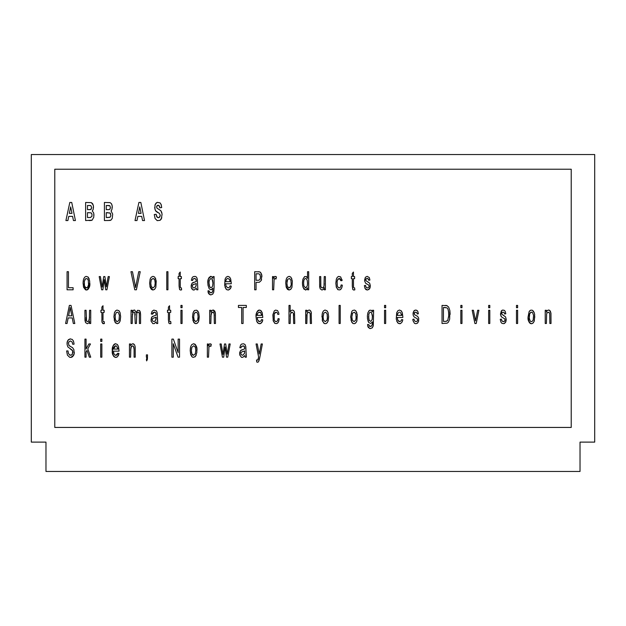 <?xml version="1.0" encoding="UTF-8"?>
<svg xmlns="http://www.w3.org/2000/svg" width="626" height="626" viewBox="0 0 626 626"><rect width="100%" height="100%" fill="white"/><g stroke="black" fill="none" stroke-linecap="round" stroke-linejoin="round"><path stroke-width="0.94" d="M594.7 442.113L580.028 442.113L580.028 471.456L45.972 471.456L45.972 442.113L31.3 442.113L31.3 154.544L594.7 154.544L594.7 442.113L594.7 154.544L31.3 154.544L31.3 442.113L45.972 442.113L45.972 471.456L580.028 471.456L580.028 442.113L594.7 442.113M571.225 169.216L571.225 427.441L54.775 427.441L54.775 169.216L571.225 169.216L571.225 427.441L54.775 427.441L54.775 169.216L571.225 169.216M244.696 355.568L245.165 357.188L246.323 357.188L245.799 346.64L245.063 344.566L243.631 343.784L241.699 344.042L240.642 344.981L239.828 347.68L240.987 347.915L241.503 346.421L243.326 345.865L244.539 346.937L244.688 348.839L240.525 350.607L239.688 352.594L239.703 354.934L241.464 357.344L242.911 357.274L244.696 355.568L245.165 357.188M241.871 351.835L244.696 350.928L244.484 353.432L242.677 355.294L241.026 354.645L240.861 352.829L241.871 351.835L244.195 351.178M190.202 350.583L190.742 354.723L191.947 356.765L193.121 357.383L195.422 356.491L196.838 352.532L196.807 348.353L195.155 344.386L193.567 343.737L191.736 344.629L190.734 346.452L190.202 350.591L190.406 347.806M193.567 355.333L191.83 353.807L191.36 350.576L191.83 347.352L193.567 345.826L194.78 346.46L195.422 347.712L195.766 350.505L195.312 353.768L193.567 355.333M193.567 343.737C196.173 344.949 197.292 347.172 196.932 350.396L196.627 347.281M196.361 346.366L195.382 344.613M195.155 344.378L194.733 344.057M67.303 341.874L67.068 343.823C66.919 341.147 68.038 339.495 70.441 338.869L68.085 340.098M68.672 339.488L67.491 341.248M67.318 341.804L67.092 344.433L67.835 346.906L72.342 350.224L72.866 352.18L72.013 354.739L70.237 355.294L68.524 353.698L67.999 350.928L66.606 350.928L67.412 355.106L69.642 357.282L71.215 357.376L72.569 356.71L74.079 353.823L73.907 349.668L72.577 347.68L69.165 345.685L68.461 343.658L68.899 341.819L70.488 340.959L72.193 342.086L72.639 344.206L74.024 344.206L73.962 343.181L73.281 340.732L72.131 339.378L69.963 338.909M68.297 339.84L67.311 341.843M74.079 353.823L74.259 352.055C74.408 354.895 73.219 356.687 70.707 357.423L73.508 355.49L73.876 354.566M530.472 312.499L531.787 312.171L532.64 312.765L533.563 315.394L533.172 320.074L532.037 321.506L531.028 321.584L530.081 320.833L529.275 318.11L529.698 313.657L531.435 312.131C529.666 313.047 528.931 314.628 529.228 316.881M529.314 315.254L529.698 313.657M530.558 323.556L531.435 323.728C528.782 322.476 527.655 320.199 528.07 316.881L529.08 322.124L530.558 323.556L531.959 323.658L533.289 322.797L534.299 320.927L534.674 314.659L534.221 312.664L532.288 310.206L530.738 310.152L529.173 311.498L528.07 316.881L529.08 322.124M530.66 321.404L530.081 320.833M529.455 319.323L529.275 318.11M529.244 322.39L529.807 323.071M306.842 310.277L306.842 312.124L306.842 310.277L305.684 310.277L305.684 323.493L306.842 323.493L307.092 313.837L307.671 312.687L308.79 312.131L310.16 313.516L310.324 323.493L311.482 323.493L311.185 312.022L310.105 310.363L309.08 310.042L307.648 310.707L306.842 312.124L307.648 310.707M307.671 312.687L308.79 312.131C307.178 312.93 306.529 314.362 306.842 316.404L306.842 323.493M307.022 314.142L306.842 316.404M288.993 323.493L290.151 323.493L290.394 313.853L292.084 312.131L293.414 313.352L293.625 323.493L294.783 323.493L294.478 312.022L293.719 310.652L292.303 310.042L290.949 310.699L290.151 312.014L290.151 305.41L288.993 305.41L288.993 323.493M294.783 323.493L293.625 323.493M259.469 310.042L258.577 310.222L260.471 310.285L262.247 312.765L262.779 317.468L257.223 317.468L257.677 320.035L259.563 321.639L260.948 320.981L261.613 319.55L262.748 319.784L262.114 321.913L260.518 323.548L258.389 323.454L256.637 321.115L256.057 316.999C255.666 313.649 256.801 311.333 259.469 310.042L259.469 310.042M257.779 310.778L256.621 312.797L256.057 316.999L256.613 312.804L257.529 311.059M257.106 311.685L256.723 312.515M257.826 310.731L258.577 310.222M257.223 315.379L261.629 315.379L260.823 312.812L258.929 312.21L257.74 313.282L257.223 315.379L261.629 315.379L261.488 314.283M262.106 321.928L262.748 319.784C262.591 321.975 261.519 323.29 259.54 323.728L260.526 323.548M260.635 323.501L261.042 323.259M152.408 314.221L152.924 312.726L154.332 312.131L152.408 314.221L151.249 313.986L152.408 314.221L152.924 312.726L154.747 312.171L155.764 312.828L156.117 314.604L156.109 315.144L152.274 316.584L151.398 317.851L151.124 321.24L152.885 323.642L154.325 323.579L156.117 321.874L156.578 323.493L157.736 323.493L157.212 312.945L156.477 310.872L153.785 310.113L152.063 311.286L151.249 313.986M153.284 318.141L156.117 317.233L155.577 320.442L154.098 321.6L152.447 320.95L152.282 319.135L153.284 318.141L155.616 317.484M152.595 313.43L152.916 312.734M70.198 307.491L70.926 311.185L70.198 307.491L69.549 310.825L70.198 307.491L71.834 315.84L68.57 315.84L69.549 310.825L68.57 315.84L71.834 315.84M69.369 305.41L71.028 305.41L74.807 323.493L73.328 323.493L72.24 317.93L68.164 317.93L67.068 323.493L65.589 323.493L69.369 305.41L71.028 305.41L74.807 323.493M69.549 310.825L68.57 315.84M196.188 285.135L195.695 286.747L194.216 287.905L193.098 287.78L192.292 286.16L192.769 284.807L196.235 283.539L196.016 286.043L196.235 283.539M196.235 288.171L196.697 289.799L197.855 289.799L197.331 279.251L196.595 277.177L195.163 276.387L193.231 276.653L192.174 277.584L191.36 280.291L192.526 280.526L193.043 279.032L194.866 278.476L196.071 279.548L196.228 281.45L192.057 283.218L191.22 285.206L191.243 287.545L192.996 289.948L194.443 289.885L196.235 288.171L196.697 289.799M193.403 284.447L194.115 284.259M196.235 280.91L196.228 281.45M132.462 271.707L135.067 284.673L132.462 271.707L130.951 271.707L134.786 289.799L136.405 289.799L140.24 271.707L138.722 271.707L135.592 287.592L135.067 284.673L135.592 287.592L136.116 284.673M140.24 271.707L136.405 289.799M101.639 289.799L102.867 289.799L104.292 279.634L105.724 289.799L106.921 289.799L109.394 276.582L108.173 276.582L106.373 286.771L104.886 276.582L103.697 276.582L102.179 287.044L100.403 276.582L99.19 276.582L101.639 289.799M106.78 284.337L108.173 276.582M85.66 287.71L84.463 285.628L84.322 281.551L85.472 278.805L87.116 278.609L88.289 280.315L88.548 284.767L87.53 287.436L85.582 287.655M84.463 285.628L84.228 283.179C83.939 285.433 84.674 287.021 86.435 287.944M83.07 283.187L83.602 287.334L85.559 289.861L86.967 289.963L88.289 289.102L89.706 285.135L89.674 280.964L88.023 276.989L86.091 276.371L84.604 277.24L83.602 279.063L83.07 283.195L83.274 280.417M85.089 287.131L84.698 286.411M84.698 279.955L85.026 279.337M88.634 283.116L88.548 284.767M87.468 289.768L89.8 283.007C90.246 286.372 89.127 288.711 86.435 290.034L86.967 289.963M65.91 220.555L69.807 202.464L71.74 202.464L75.417 220.555L73.445 220.555L72.593 216.377L68.743 216.377L67.898 220.555L65.91 220.555L69.807 202.464M71.982 213.364L70.668 206.87L69.353 213.364L71.982 213.364L69.353 213.364L70.668 206.87L71.982 213.364M68.743 216.377L72.593 216.377L68.743 216.377M144.52 220.555L142.548 220.555L141.703 216.377L137.845 216.377L137 220.555L135.013 220.555L138.909 202.464L140.842 202.464L144.52 220.555L142.548 220.555M141.085 213.364L139.77 206.87L138.456 213.364L141.085 213.364L138.456 213.364L139.77 206.87L141.085 213.364M137.845 216.377L141.703 216.377L137.845 216.377M207.855 282.138L207.949 285.143L209.233 288.899L211.275 289.768L212.926 288.171L210.939 289.799L212.926 288.171L212.644 291.481L211.666 292.671L210.195 292.686L209.217 290.957L208.059 290.722L208.794 293.829L210.876 294.901L212.785 294.048L213.756 292.139L214.092 287.843L214.092 276.582L212.926 276.582L212.926 278.202L211.236 276.387L209.178 277.31L208.325 279.141L207.824 283.148C207.456 279.994 208.474 277.725 210.876 276.348L210.375 276.418M210.954 287.71L209.702 286.857L208.99 282.991L209.28 280.331L210.931 278.437L212.058 279.118L212.629 280.354L212.926 283.062L212.652 285.792L212.089 287.037L210.954 287.71M208.059 290.722C207.855 293.031 208.794 294.423 210.876 294.901C208.794 294.423 207.855 293.031 208.059 290.722M254.672 289.799L256.057 289.799L256.057 282.381L259.32 282.279L261.245 280.487L261.762 275.456L260.815 272.725L259.657 271.88L254.672 271.707L254.672 289.799M258.914 280.229L256.057 280.291L256.057 273.797L258.898 273.82L259.9 274.423L260.463 276.982L260.111 279.165L258.914 280.229L256.057 280.291L256.057 273.797L258.342 273.797M259.993 272.02L259.657 271.88C261.324 273.038 262.059 274.712 261.856 276.911L261.551 274.368M261.449 274.031L260.306 272.208M307.538 289.799L308.696 289.799L308.696 271.707L307.538 271.707L307.538 278.39L306.255 276.543L304.557 276.629L302.929 279.149L302.468 282.177L302.554 285.229L303.845 289.032L305.926 289.979L307.538 287.803L307.538 289.799M305.59 287.944L303.892 285.957L303.594 283.195L303.86 280.425L304.4 279.149L305.535 278.437L306.701 279.18L307.264 280.503L307.538 283.367L307.256 286.051L305.59 287.944M307.264 288.555L305.926 289.979M341.162 284.932L342.32 285.159L342.086 286.716L341.577 288.203L339.996 289.885L338.079 289.744L336.373 287.365L335.833 283.242L336.35 279.079L337.328 277.24L338.65 276.41L340.638 276.895L342.093 280.526L340.935 280.753L339.582 278.492L337.946 279.055L337.054 281.739L337.297 286.035L338.494 287.78L339.675 287.866L340.708 286.849L341.162 284.932M339.589 278.5L340.356 279.102M340.458 279.259L340.935 280.753L339.19 278.437L340.763 279.986M364.355 285.62L365.068 288.523L366.03 289.65L367.462 290.034L369.747 288.57L370.381 285.824L369.669 283.195L365.889 280.636L365.874 279.274L366.648 278.515L367.892 278.578L368.761 280.291L369.919 280.057L369.301 277.568L367.157 276.348L365.381 277.279L364.629 280.957L365.67 283.281L368.941 285.206L369.074 286.872L368.19 287.827L367.032 287.897L365.991 287.107L365.514 285.393L364.355 285.628M369.919 280.057L368.761 280.291L368.471 279.188L367.243 278.437L365.991 279.024L365.748 279.947M209.687 323.493L210.845 323.493L211.087 313.837L211.666 312.687L212.793 312.131L214.155 313.516L214.319 323.493L215.477 323.493L215.414 313.243L214.835 311.153L213.615 310.12L212.284 310.222L210.845 312.124L210.845 310.277L209.687 310.277L209.687 323.493M213.615 310.12L213.075 310.042L215.414 313.243L214.734 310.989M474.899 323.493L476.222 323.493L478.906 310.277L477.661 310.277L475.541 320.856L473.428 310.277L472.184 310.277L474.899 323.493M478.906 310.277L476.222 323.493M500.244 319.323L500.957 322.218L501.919 323.345L503.907 323.665L505.628 322.265L506.27 319.526L505.558 316.897L501.669 313.994L502.029 312.523L503.132 312.131L504.259 312.726L504.65 313.986L505.808 313.751L505.182 311.263L504.118 310.277L502.459 310.128L501.269 310.973L500.518 314.651L501.559 316.975L504.83 318.9L504.963 320.567L504.079 321.521L502.921 321.592L501.88 320.802L501.403 319.088L500.244 319.323L501.403 319.088L501.88 320.802L503.367 321.639L504.658 321.107M117.719 347.978L117.852 349.073L113.447 349.073L117.852 349.073L116.671 346.147M115.153 345.912L113.971 346.976L115.153 345.912L116.209 345.904L115.693 345.826L113.447 349.073L113.799 347.328M115.176 357.352L113.705 356.382L112.406 352.774L112.844 346.499L112.289 350.693C111.89 347.352 113.024 345.028 115.693 343.737L117.5 344.636L118.471 346.46L119.01 350.568L119.01 351.163L113.447 351.163L113.909 353.737L115.035 355.145L116.561 355.169L117.837 353.244L118.979 353.479L117.578 356.695L115.771 357.423C113.056 356.257 111.897 354.011 112.289 350.693L113.134 355.474M115.693 343.737L114.801 343.917L115.693 343.737M114.01 344.472L112.844 346.499L113.752 344.754M113.337 345.38L112.946 346.209M114.057 344.425L114.808 343.917M113.971 346.976L113.588 347.993M117.179 354.676L115.794 355.333L117.837 353.244L117.179 354.676M117.093 354.77L116.186 355.294M146.374 357.188L146.953 357.188L146.609 360.897L147.392 359.136L147.54 354.872L146.374 354.872L146.374 357.188M147.415 359.019L147.133 360.091M147.133 360.083L147.392 359.136M262.388 343.971L259.798 357.415L262.388 343.971L261.159 343.971L259.227 354.026L257.286 343.971L256.057 343.971L258.608 357.078L257.826 359.911L256.527 360.005L256.754 362.031L257.849 362.243L258.616 361.554L259.798 357.415L259.148 360.263M258.608 357.078L256.057 343.971M259.665 351.742L259.227 354.026L258.726 351.155M258.507 357.618L258.162 359.269M257.912 359.801L257.176 360.2M246.323 357.188L245.893 354.339M245.861 348.619L245.799 346.64M240.987 347.915L241.503 346.421L243.725 345.99L244.343 346.522L244.688 348.839M242.473 349.605L240.853 350.278M240.525 350.607L239.594 353.682M146.953 357.188L146.374 359.973M130.607 350.098L131.437 346.389L132.555 345.826L133.471 346.272L134.089 349.3L134.089 357.188L135.247 357.188L135.185 346.937L134.598 344.856L132.845 343.737L131.405 344.41L130.607 345.818L130.607 343.971L129.449 343.971L129.449 357.188L130.607 357.188L130.857 347.532L131.437 346.389L133.221 346.045M119.01 351.163L119.01 350.568M118.478 346.46L117.273 344.394M112.86 354.809L113.846 356.554M115.771 357.423L116.757 357.243M118.337 355.623L118.979 353.479M115.794 355.333L114.722 354.926M517.632 310.277L516.473 310.277L516.473 323.493L517.632 323.493L517.632 310.277M517.632 305.41L516.473 305.41L516.473 307.726L517.632 307.726L517.632 305.41M504.399 315.981L503.265 315.371M501.629 313.642L501.88 312.718L503.132 312.131L504.36 312.89L504.65 313.986M505.182 311.263L504.345 310.402M503.038 310.042L501.95 310.355M501.911 310.379L500.471 313.876L501.113 316.474M504.611 318.689L504.994 319.158M505.112 319.761L504.971 320.559M504.681 323.329L506.105 320.997M476.003 318.344L475.541 320.856L475.071 318.196M447.167 305.668L442.034 305.41L442.034 323.493L447.16 323.18L448.412 322.171L449.656 319.19L449.859 310.543L448.607 306.959L446.495 305.48M372.094 327.977L373.292 325.833L373.628 310.277L372.47 310.277L372.47 311.897L371.124 310.214L369.45 310.316L367.869 312.836L367.392 315.833L367.493 318.837L368.769 322.593L370.811 323.462L372.47 321.874L372.439 323.775M369.144 310.543L367.869 312.828M372.447 323.501L371.813 325.872L369.739 326.381L368.761 324.651L367.603 324.425L367.728 326.036L368.338 327.523L370.412 328.595L372.329 327.742L373.292 325.833M367.759 326.169L369.614 328.478M328.079 312.671L327.093 310.911M326.584 323.298L327.836 321.725L328.642 316.701L328.071 312.664L326.874 310.684L324.933 310.066L323.446 310.934L322.445 312.757L321.92 316.897M322.194 320.058L323.924 323.29M210.845 316.404L211.666 312.687L213.458 312.351M214.155 313.516L214.319 315.606M211.643 310.707L210.845 312.124M197.19 323.298L198.442 321.725L199.248 316.701L198.677 312.664L197.699 310.911M198.677 312.664L196.744 310.206L194.569 310.465L193.051 312.757L192.526 316.897M192.8 320.058L194.529 323.29M132.235 316.764L132.892 312.828L133.987 312.131L134.754 312.507L135.247 323.493L136.405 323.493L136.758 313.36L137.673 312.233L138.62 312.257L139.301 313.438L139.418 323.493L140.576 323.493L140.576 314.463L139.621 310.566L137.579 310.308L136.225 312.499L134.715 310.097L133.518 310.277L132.235 312.335L132.235 310.277L131.069 310.277L131.069 323.493L132.235 323.493L132.422 314.08M120.075 312.671L119.089 310.911M118.58 323.298L119.832 321.725L120.638 316.701L120.067 312.664L118.862 310.684L116.929 310.066L115.442 310.934L114.441 312.757L113.916 316.897M114.19 320.058L115.92 323.29M368.511 282.287L367.376 281.677M367.157 276.348L365.381 277.279L364.582 280.182M366.226 283.672L367.415 284.314M368.722 284.994L369.223 286.066M369.191 286.473L369.074 286.872M367.478 287.944L365.991 287.107L365.514 285.393M365.068 288.523L367.462 290.034M368.792 289.635L370.216 287.303M353.455 286.168L353.455 278.664L353.494 287.217L354.105 287.944L353.494 287.217M353.948 290.034L354.848 289.83L353.604 290.002L352.774 289.439L352.297 286.082L352.861 289.564M337.297 286.035L337.109 281.27M337.336 280.221L339.19 278.437M342.093 280.526L341.945 279.548M336.154 286.591L337.704 289.486M340.88 289.259L341.773 287.764M340.708 286.849L339.683 287.858M339.182 287.944L338.369 287.702M323.462 289.196L324.237 287.639L324.237 289.799L325.395 289.799L325.395 276.582L324.237 276.582L324.002 286.16L323.423 287.342L322.28 287.944L321.232 287.303L320.833 286.09L320.755 276.582L319.596 276.582L319.675 286.81L320.246 288.899L322.007 290.034L323.47 289.196M321.662 287.764L321.279 287.373M306.998 277.302L306.404 276.645M304.752 276.52L302.929 279.149L302.436 283.202L302.961 287.217L305.527 290.034M274.047 279.509L275.096 278.437L276.019 279.016L276.465 276.966L274.775 276.41L273.452 278.421L273.452 276.582L272.521 276.582L272.521 289.799L273.687 289.799L274.11 279.321M275.69 276.465L276.465 276.966M261.332 280.268L261.574 279.462M258.217 271.707L259.078 271.754M210.876 276.348L208.325 279.149M212.84 290.722L212.277 292.178L210.892 292.811L209.64 292.264L209.217 290.957M208.215 292.475L210.07 294.783M212.55 294.283L213.756 292.146L214.092 287.843M180.233 286.168L180.233 278.664L180.272 287.217L180.883 287.944L180.272 287.217M180.233 276.582L180.233 272.044L180.233 276.582L181.391 276.582L181.391 278.664L180.233 278.664M180.726 290.034L181.626 289.83L180.382 290.002L179.552 289.439L179.075 286.082L179.639 289.564M149.904 286.364L152.987 290.034L154.841 289.102L155.851 287.232L156.226 280.964L154.794 277.216M155.78 278.969L154.575 276.989L152.987 276.348L151.156 277.24L150.154 279.063L149.622 283.187L150.162 287.334L151.367 289.376L152.987 290.034M154.293 289.595L155.663 287.749M156.32 202.832L154.966 205.226L154.927 209.092L155.616 210.837L159.387 213.396L160.287 215.274L159.826 216.972L158.315 217.77L156.61 216.494L156.117 214.288L154.262 214.522L155.099 218.544L157.243 220.642L160.084 220.321L161.344 218.92L162.095 214.029L160.851 210.696L156.868 208.059L156.641 206.416L158.143 205.25L159.474 206.134L159.826 207.801L161.68 207.566L161.046 204.256M161.829 212.59L160.851 210.696M155.42 203.966L155.123 204.686M154.724 207.229L154.779 208.247M158.613 212.989L159.262 213.317M160.084 220.321L161.805 217.738M93.274 205.148L91.341 202.628L85.621 202.464L85.621 220.555L92.155 220.156L93.79 217.136L93.767 213.372M93.97 215.313L93.642 212.903L92.28 210.939L92.781 210.281M92.28 210.939L93.125 209.499L93.446 206.024L92.656 203.7L91.341 202.628M107.797 220.555L110.935 220.156L112.25 218.31L112.68 214.092L111.068 210.939L111.913 209.499L112.234 206.024L111.436 203.7L110.121 202.628L104.409 202.464L104.409 220.555L110.223 220.43M112.054 205.148L111.436 203.7M89.228 278.961L88.243 277.216M83.352 286.364L86.435 290.034M87.742 289.595L89.111 287.749M102.523 284.423L102.179 287.044M197.393 281.23L197.331 279.251M192.526 280.526L193.043 279.032L194.451 278.437L195.875 279.133M194.013 282.209L192.393 282.889M192.057 283.218L191.133 286.293M191.634 288.735L193.622 290.034M231.244 283.766L231.252 283.171L231.244 283.766L225.681 283.766L226.142 286.34L228.028 287.944L226.142 286.34M226.244 277.083L225.078 279.11L226.291 277.028L227.927 276.348L229.734 277.248L230.704 279.071L229.507 277.005M225.078 279.11L224.64 285.386L226.08 289.157M228.005 290.034C229.985 289.588 231.057 288.273 231.213 286.09L230.579 288.218L228.6 289.971L226.847 289.76L225.102 287.42M230.078 285.855L229.413 287.287L228.028 287.944L229.413 287.287L230.078 285.855L231.213 286.09M286.019 286.364L289.11 290.034L290.965 289.102L291.974 287.232L292.35 280.964L290.918 277.216M291.896 278.969L290.699 276.989L289.11 276.348L287.271 277.24L286.27 279.063L285.746 283.195L286.278 287.334L287.483 289.376L289.11 290.034M290.409 289.595L291.786 287.749M68.164 317.93L72.24 317.93M89.565 317.218L88.751 321.036L87.609 321.639L86.56 320.997L86.083 310.277L84.925 310.277L84.995 320.504L85.574 322.593L87.335 323.728L88.79 322.891L89.565 321.334L89.565 323.493L90.723 323.493L90.723 310.277L89.565 310.277L89.33 319.855L88.751 321.036L87.609 321.639M86.991 321.459L86.607 321.068M103.016 319.863L103.016 312.366L103.016 319.863M101.858 319.776L101.968 322.179L103.509 323.728L104.409 323.525L102.836 323.587L101.968 322.179L101.858 312.366L100.927 312.366L100.927 310.277L101.858 310.277L101.858 307.061L103.016 305.738L103.016 310.277L104.174 310.277L104.174 312.366L103.016 312.366M103.666 321.639L103.055 320.911L103.407 321.584L104.174 321.584L104.409 323.525M157.736 323.493L157.275 317.758M157.275 314.925L157.212 312.945M154.332 312.131L155.764 312.828L156.077 313.822M156.117 314.604L156.109 315.144M153.894 315.903L151.946 316.905L151.015 319.988M156.117 321.874L156.578 323.493M169.568 319.863L169.568 312.366L169.568 319.863M169.568 310.277L169.568 305.738L169.568 310.277L170.726 310.277L170.726 312.366L169.568 312.366M170.061 323.728L170.961 323.525L169.716 323.697L168.879 323.141L168.41 319.776L168.973 323.259M170.217 321.639L169.607 320.911L169.959 321.584L170.726 321.584L170.961 323.525M262.779 317.468L262.787 316.873M262.247 312.765L261.042 310.699M256.637 321.122L257.622 322.852M261.613 319.55L260.948 320.981L259.563 321.639L258.499 321.232M257.677 320.035L257.223 317.468M274.266 313.916L276.121 312.131L274.877 312.75L274.227 314.025L274.227 319.737L274.031 314.964M276.121 312.131L277.381 312.953L277.858 314.448L277.381 312.953L276.121 312.131M278.093 318.626L277.631 320.543L278.093 318.626L279.251 318.853L278.507 321.905L276.919 323.579L275.002 323.439L273.304 321.06L272.866 314.839L274.251 310.934L275.573 310.105L277.561 310.59L278.867 313.243M273.085 320.285L274.626 323.18M277.803 322.953L278.695 321.467M277.553 320.708L276.606 321.553L277.631 320.543M274.227 319.737L274.861 321.013L276.113 321.639L275.291 321.396M290.151 316.404L290.394 313.853M290.98 312.71L292.084 312.131L293.414 313.352L293.625 315.277M294.478 312.014L293.422 310.394M308.79 312.131L309.463 312.351M311.419 313.243L310.731 310.989M309.62 310.12L309.08 310.042M356.828 312.664L355.623 310.684L354.472 310.081L352.72 310.465L351.781 311.498L350.67 316.881L351.687 322.124L353.158 323.556L354.566 323.658L355.889 322.797L356.906 320.927L357.274 314.659L355.85 310.911M350.951 320.058L352.681 323.29M355.341 323.298L356.71 321.443M402.839 317.468L402.847 316.873L402.839 317.468L397.283 317.468L397.745 320.035L399.623 321.639L398.559 321.232M397.839 310.778L396.681 312.804L397.886 310.731L399.529 310.042L401.329 310.942L402.307 312.765L401.102 310.699M396.681 312.804L396.242 319.08L397.682 322.852M399.599 323.728L400.585 323.548L398.449 323.454L396.696 321.115M402.166 321.928L402.808 319.784L402.182 321.913L400.585 323.548M401.673 319.55L401.008 320.981L399.623 321.639L401.008 320.981L401.673 319.55L402.808 319.784M416.971 315.981L414.803 314.862L414.209 313.642L414.459 312.718L415.711 312.131L416.932 312.89L417.221 313.986L418.387 313.751L417.761 311.263L416.924 310.402M417.761 311.263L416.173 310.097L414.529 310.355M415.617 310.042L413.841 310.973L413.05 313.876L413.238 315.41L414.138 316.975L417.19 318.689L417.652 320.168L417.237 321.107L415.946 321.639L414.451 320.802L413.974 319.088L412.816 319.323L413.043 320.802L414.49 323.345L415.922 323.728L417.706 322.953L418.677 320.997M417.26 323.329L418.622 321.208L418.708 318.149L417.644 316.412L415.836 315.371M532.734 323.298L533.986 321.725L534.792 316.693M534.221 312.664L533.242 310.911M530.12 310.465L529.173 311.498M528.344 320.058L530.073 323.29M546.388 312.116L546.388 310.277L545.23 310.277L545.23 323.493L546.388 323.493L546.631 313.837L547.21 312.687L549.002 312.351M547.21 312.687L548.846 312.249L549.698 313.516L549.863 323.493L551.021 323.493L550.958 313.243L550.277 310.989M550.958 313.243L549.644 310.363L548.22 310.089L547.187 310.715M70.613 346.561L68.805 345.255M68.563 342.712L68.899 341.819M70.488 340.959L72.193 342.086M73.61 341.522L73.273 340.724M67.772 340.591L67.264 342.054M70.151 348.792L72.663 350.826L72.381 354.253M71.575 355.091L69.525 354.973M68.524 353.698L67.999 350.928M72.287 356.93L73.5 355.505M86.083 352L86.959 350.396L86.083 352L86.083 357.188L84.925 357.188L84.925 339.104L86.083 339.104L86.083 349.003L88.845 343.971L90.488 343.971L87.796 348.878L90.723 357.188L89.346 357.188L86.959 350.396M101.858 339.104L100.692 339.104L100.692 341.42L101.858 341.42L101.858 339.104M101.858 343.971L100.692 343.971L100.692 357.188L101.858 357.188L101.858 343.971M190.484 353.753L192.213 356.984M194.874 356.992L196.243 355.138M208.732 347.516L209.694 345.865L210.86 346.405L211.306 344.363L209.616 343.799L208.294 345.818L208.294 343.971L207.362 343.971L207.362 357.188L208.521 357.188L208.951 346.718M210.532 343.854L211.306 344.363M223.333 351.812L222.989 354.441L221.213 343.971L220 343.971L222.449 357.188L223.685 357.188L225.102 347.023L226.534 357.188L227.731 357.188L230.204 343.971L228.991 343.971L227.191 354.167L225.696 343.971L224.515 343.971L222.989 354.441M488.648 307.726L488.648 305.41L489.806 305.41L489.806 307.726L488.648 307.726M158.863 209.366L156.868 208.059M156.876 205.891L157.775 205.281L158.949 205.469L159.826 207.801M161.68 207.566L161.242 204.733L160.115 202.918L157.282 202.339L155.428 203.959M154.927 209.092L156.054 211.4L157.822 212.613M159.387 213.396L160.287 215.274L159.176 217.582L157.259 217.41L156.117 214.288M488.648 323.493L488.648 310.277L489.806 310.277L489.806 323.493L488.648 323.493M67.068 289.799L67.068 271.707L68.461 271.707L68.461 287.71L73.101 287.71L73.101 289.799L67.068 289.799M133.987 312.131L134.754 312.507M135.091 313.313L135.247 315.066M136.758 313.36L137.274 312.523M138.15 312.131L138.604 312.249M139.301 313.438L139.418 315.316M140.576 314.463L140.263 311.756M134.3 310.042L133.894 310.105M132.939 310.864L132.235 312.335M90.582 217.504L87.476 217.535L87.476 212.668L90.927 212.817L91.975 214.045L91.905 216.479L90.152 217.527M89.017 220.555L91.443 220.43M93.125 209.499L93.509 207.018M87.476 209.655L87.476 205.477L90.856 205.641L91.654 207.535L90.77 209.491L87.476 209.655L87.476 205.477M89.502 217.535L87.476 217.535L87.476 212.668L89.252 212.668M90.927 212.817L91.412 213.09M90.465 209.593L88.892 209.655L90.465 209.593M91.412 208.794L91.036 209.311M88.72 205.477L90.567 205.539M110.153 217.238L106.264 217.535L106.264 212.668L110.192 213.09L110.857 215.829L109.793 217.425M110.199 208.794L109.245 209.593L106.264 209.655L106.264 205.477L109.894 205.813L110.434 207.535L109.816 209.311M152.987 287.944L151.249 286.411L150.78 283.179L151.249 279.955L152.987 278.437L154.199 279.071L154.841 280.315L155.185 283.116L154.732 286.379L152.987 287.944M153.933 278.797L154.708 279.939M154.849 280.331L154.982 280.839M155.099 284.767L155.185 283.116C155.467 280.902 154.732 279.337 152.987 278.437M151.015 285.628L150.78 283.179M151.249 279.955L151.578 279.337M549.158 310.12L548.619 310.042M547.187 310.707L546.388 312.124M210.219 287.451L209.702 286.857M209.17 285.362L208.99 282.991M212.058 279.118L212.926 283.062M229.953 280.581L230.086 281.684L225.681 281.684L230.086 281.684L229.585 279.548L227.927 278.437M259.9 274.423L260.181 275.025M260.408 275.988L260.463 276.982M290.847 286.379L289.11 287.944L287.365 286.411L286.904 283.179L287.694 279.337L289.462 278.476L290.965 280.315L291.223 284.767L290.206 287.436M168.41 319.776L168.41 312.366L167.478 312.366L167.478 310.277L168.41 310.277L168.41 307.061L169.568 305.738M303.892 285.957L303.594 283.195M166.782 289.799L166.782 271.707L167.94 271.707L167.94 289.799L166.782 289.799M180.883 287.944L181.391 287.882L181.626 289.83M179.075 286.082L179.075 278.664L178.144 278.664L178.144 276.582L179.075 276.582L179.075 273.366L180.233 272.044M180.93 307.726L180.93 305.41L182.088 305.41L182.088 307.726L180.93 307.726M180.93 323.493L180.93 310.277L182.088 310.277L182.088 323.493L180.93 323.493M116.506 321.404L115.301 319.323L115.161 315.246L116.319 312.499L117.625 312.171L118.486 312.765L119.409 315.394L119.018 320.074L117.586 321.608L115.927 320.833M156.117 317.233L156.109 317.906M156.07 318.83L155.897 319.737M192.526 316.881L193.536 322.124L195.891 323.728L197.746 322.797L198.755 320.927L199.248 316.701M194.569 310.465L193.63 311.498M195.891 321.639L194.146 320.105L193.684 316.881L194.146 313.657L195.891 312.131L197.096 312.765L197.746 314.017L198.09 316.811L197.628 320.074L195.891 321.639C194.123 320.715 193.387 319.127 193.684 316.881M198.09 316.811L198.004 318.462M193.911 319.323L193.731 318.11M194.146 313.657L194.475 313.031M194.537 320.833L194.146 320.105M259.461 312.131L260.447 312.444M327.484 316.811L327.022 320.074L325.285 321.639L323.54 320.105L323.079 316.881L323.869 313.031L325.637 312.171L327.14 314.017L327.398 318.462M241.683 323.493L241.683 307.491L238.436 307.491L238.436 305.41L246.323 305.41L246.323 307.491L243.076 307.491L243.076 323.493L241.683 323.493M133.925 347.211L134.089 349.3M135.185 346.937L134.598 344.856M133.87 344.057L132.845 343.737M356.241 316.811L355.779 320.074L354.034 321.639L352.297 320.105L351.828 316.881L352.626 313.031L354.386 312.171L355.889 314.017L356.147 318.462M368.714 319.057L368.816 314.025L369.841 312.335L370.858 312.194L371.594 312.812L372.407 315.394L372.196 319.487L370.835 321.357L369.238 320.551L368.526 316.686M401.548 314.283L401.689 315.379L397.283 315.379L401.689 315.379L400.507 312.444M399.521 312.131L397.8 313.282L397.283 315.379M448.513 310.903L448.725 315.794L447.809 320.129L446.174 321.349L443.427 321.404L443.427 307.491L447.074 307.867L448.028 309.267L448.709 312.601M171.884 357.188L171.884 339.104L173.355 339.104L178.144 352.579L178.144 339.104L179.537 339.104L179.537 357.188L178.066 357.188L173.277 343.713L173.277 357.188L171.884 357.188M279.016 314.221L277.858 314.448M276.113 321.639L276.598 321.561M209.162 346.327L209.702 345.865M209.937 345.826L210.86 346.405M192.792 355.106L192.221 354.527M191.595 353.017L191.415 351.804M274.65 278.586L276.019 279.016M274.016 277.122L273.452 278.421M244.696 350.928L244.688 351.601M244.656 352.524L244.484 353.432M339.081 323.493L339.081 305.41L340.239 305.41L340.239 323.493L339.081 323.493M324.237 283.523L324.002 286.16L323.423 287.342L322.28 287.944M321.232 287.303L320.974 286.716M320.833 286.09L320.755 283.766M319.596 284.728L320.246 288.899M384.528 307.726L384.528 305.41L385.686 305.41L385.686 307.726L384.528 307.726M384.528 323.493L384.528 310.277L385.686 310.277L385.686 323.493L384.528 323.493M354.105 287.944L354.613 287.882L354.848 289.83M352.297 286.082L352.297 278.664L351.366 278.664L351.366 276.582L352.297 276.582L352.297 273.366L353.455 272.044L353.455 276.582L354.613 276.582L354.613 278.664L353.455 278.664M111.068 210.939L111.577 210.273M111.913 209.499L112.289 207.018M106.264 209.655L106.264 205.477M107.5 205.477L109.347 205.539M109.245 209.593L107.68 209.655M108.29 217.535L106.264 217.535L106.264 212.668L108.032 212.668M109.706 212.817L110.755 214.045M414.357 314.33L414.6 312.523L415.711 312.131L416.838 312.726L417.221 313.986M414.498 310.371L413.23 312.366L413.05 313.876M417.19 318.689L417.565 319.158M417.652 320.168L417.542 320.567M415.946 321.639L414.451 320.802L413.974 319.088M230.704 279.071L231.252 283.171M227.387 278.515L226.205 279.587L225.681 281.684M285.949 280.417L285.746 283.187M287.131 285.628L286.951 284.415M286.99 281.551L287.373 279.955M113.916 316.881L114.926 322.124L117.281 323.728L119.136 322.797L120.145 320.927L120.638 316.701M115.301 319.323L115.121 318.11M322.124 314.111L322.453 321.028L324.409 323.556L325.81 323.658L327.14 322.797L328.149 320.927L328.642 316.701M323.306 319.323L323.126 318.11M323.548 313.657L323.869 313.031M352.062 319.323L351.882 318.11M352.297 313.657L352.626 313.031M367.908 320.794L368.769 322.593M372.376 324.417L371.813 325.872L370.428 326.506L369.176 325.958L368.761 324.651M371.594 312.812L372.47 316.756M402.307 312.765L402.847 316.873M448.412 322.171L449.656 319.19M450.149 314.354L449.859 310.543M446.307 305.457L445.415 305.41M445.469 321.404L443.427 321.404L443.427 307.491L445.438 307.491M448.725 315.794L448.592 317.272M447.402 320.708L446.839 321.13M460.822 307.726L460.822 305.41L461.98 305.41L461.98 307.726L460.822 307.726M86.56 320.997L86.294 320.41M86.161 319.784L86.083 317.468M84.925 318.423L85.574 322.593M460.822 323.493L460.822 310.277L461.98 310.277L461.98 323.493L460.822 323.493"/></g></svg>
